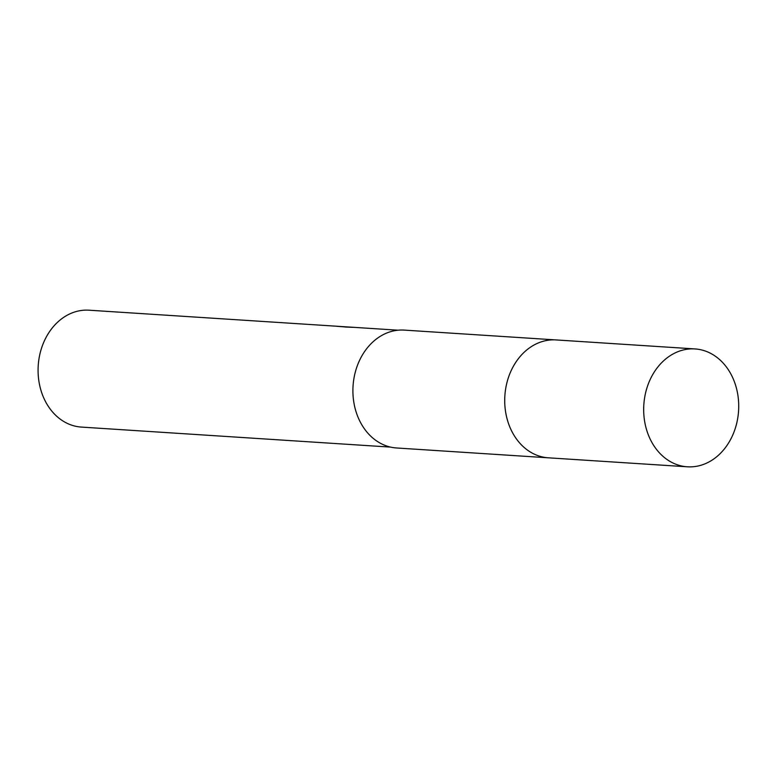 <?xml version="1.0" encoding="UTF-8"?>
<svg xmlns="http://www.w3.org/2000/svg" width="777" height="777" viewBox="0 0 777 777"><rect width="100%" height="100%" fill="white"/><g stroke="black" fill="none" stroke-linecap="round" stroke-linejoin="round"><path stroke-width="1.17" d="M517.667 359.615A59.062 47.475 93.7 0 0 512.888 433.352M555.205 339.879L404.244 330.108A59.062 47.475 93.7 0 0 353.71 379.836A59.062 47.475 93.7 0 0 386.849 446.056A59.062 47.475 93.7 0 0 396.62 447.979L547.571 457.76M398.135 330.206L88.996 310.198A58.576 47.086 93.7 0 0 38.879 359.508A58.576 47.086 93.7 0 0 71.746 425.184A58.576 47.086 93.7 0 0 81.43 427.088L390.569 447.105M345.483 327.049L354.633 327.399M335.373 326.146L345.493 326.991M736.742 423.125A59.062 47.475 93.7 0 0 695.007 348.931A59.062 47.475 93.7 0 0 645.648 392.618A59.062 47.475 93.7 0 0 687.383 466.802A59.062 47.475 93.7 0 0 736.742 423.125M695.007 348.931L556.07 339.928A59.071 47.484 93.7 0 0 506.691 383.624A59.071 47.484 93.7 0 0 548.436 457.818L687.383 466.802"/></g></svg>
